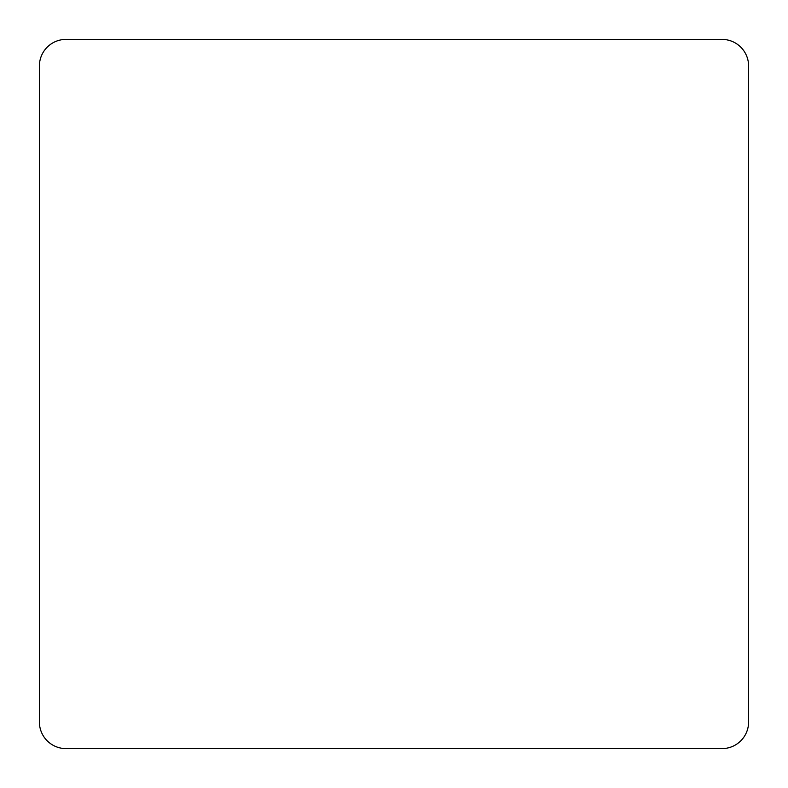<?xml version="1.0" encoding="UTF-8"?>
<svg xmlns="http://www.w3.org/2000/svg" width="788" height="788" viewBox="0 0 788 788"><rect width="100%" height="100%" fill="white"/><g stroke="black" fill="none" stroke-linecap="round" stroke-linejoin="round"><path stroke-width="1.18" d="M65.995 748.6L722.005 748.6A26.595 26.595 0 0 0 748.6 722.005L748.6 65.995A26.595 26.595 0 0 0 722.005 39.4L65.995 39.4A26.595 26.595 0 0 0 39.4 65.995L39.4 722.005A26.595 26.595 0 0 0 65.995 748.6"/></g></svg>
